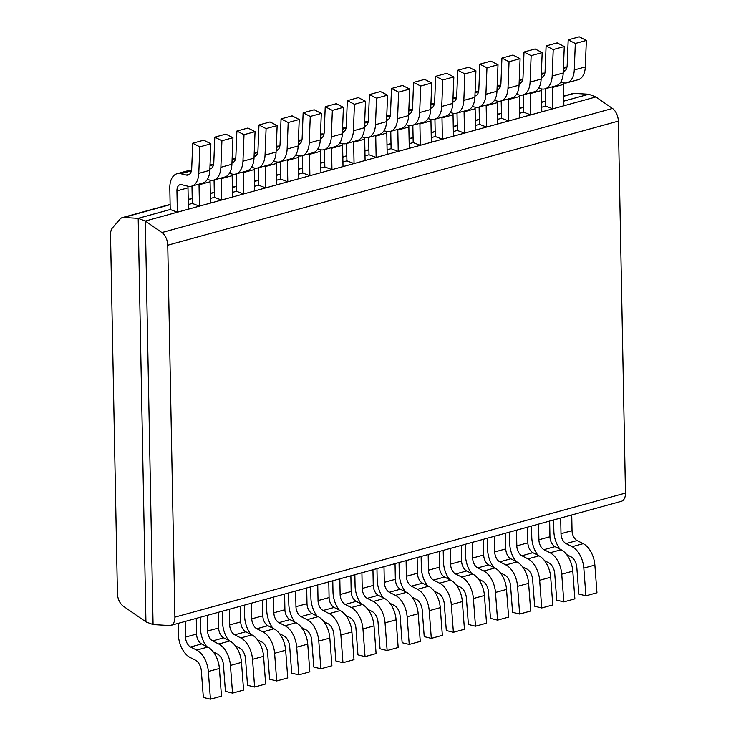 <?xml version="1.0" encoding="UTF-8"?>
<svg xmlns="http://www.w3.org/2000/svg" width="736" height="736" viewBox="0 0 736 736"><rect width="100%" height="100%" fill="white"/><g stroke="black" fill="none" stroke-linecap="round" stroke-linejoin="round"><path stroke-width="1.1" d="M563.693 96.057L572.829 93.536A11.362 6.716 74.6 0 1 574.163 93.398L588.772 94.254L595.902 96.95L145.332 221.03L153.079 624.579L145.94 621.883L138.193 218.334L145.94 621.883L123.271 606.133A11.362 6.716 -105.4 0 1 117.42 593.464L110.529 234.71A11.362 6.716 -105.4 0 1 112.47 227.893L120.078 219.052A11.362 6.716 -105.4 0 1 122.25 217.617A11.362 6.716 -105.4 0 1 123.584 217.479L138.193 218.334L170.218 209.512L138.193 218.334L145.332 221.03L153.079 624.579L169.446 625.536A11.362 6.716 -105.4 0 0 170.78 625.398A11.362 6.716 -105.4 0 0 174.901 617.145L625.471 493.074L618.332 121.127L167.753 245.208L174.901 617.145M588.772 94.254L563.794 101.136L588.772 94.254M563.546 82.855A8.519 5.032 -105.4 0 0 563.472 84.438L563.877 105.772L552.837 108.818L545.698 106.113L541.705 107.217L545.698 106.113L545.367 88.752M541.457 88.946A8.519 5.032 -105.4 0 0 541.383 90.519L541.797 111.854L530.748 114.899L523.618 112.194L519.616 113.298L523.618 112.194L523.278 94.843M519.377 95.027A8.519 5.032 -105.4 0 0 519.294 96.6L519.708 117.935L508.659 120.98L501.529 118.275L497.527 119.379L501.529 118.275L501.198 100.924M497.288 101.108A8.519 5.032 -105.4 0 0 497.205 102.681L497.619 124.016L486.579 127.061L479.44 124.356L475.447 125.46L479.44 124.356L479.108 107.005M475.198 107.189A8.519 5.032 -105.4 0 0 475.125 108.762L475.53 130.097L464.49 133.142L457.35 130.447L453.358 131.542L457.35 130.447L457.019 113.086M453.109 113.27A8.519 5.032 -105.4 0 0 453.036 114.844L453.44 136.188L442.4 139.224L435.261 136.528L431.268 137.623L435.261 136.528L434.93 119.168M431.029 119.352A8.519 5.032 -105.4 0 0 430.946 120.934L431.36 142.269L420.311 145.305L413.181 142.609L409.179 143.704L413.181 142.609L412.841 125.249M408.94 125.433A8.519 5.032 -105.4 0 0 408.857 127.015L409.271 148.35L398.231 151.386L391.092 148.69L387.099 149.785L391.092 148.69L390.761 131.33M386.851 131.514A8.519 5.032 -105.4 0 0 386.777 133.096L387.182 154.431L376.142 157.476L369.003 154.772L365.01 155.876L369.003 154.772L368.672 137.411M364.762 137.604A8.519 5.032 -105.4 0 0 364.688 139.178L365.093 160.512L354.053 163.558L346.914 160.853L342.921 161.957L346.914 160.853L346.582 143.492M342.682 143.686A8.519 5.032 -105.4 0 0 342.599 145.259L343.013 166.594L331.964 169.639L324.834 166.934L320.832 168.038L324.834 166.934L324.493 149.583M320.592 149.767A8.519 5.032 -105.4 0 0 320.51 151.34L320.924 172.675L309.884 175.72L302.744 173.015L298.742 174.119L302.744 173.015L302.413 155.664M298.503 155.848A8.519 5.032 -105.4 0 0 298.43 157.421L298.834 178.756L287.794 181.801L280.655 179.096L276.662 180.2L280.655 179.096L280.324 161.745M276.414 161.929A8.519 5.032 -105.4 0 0 276.34 163.502L276.745 184.846L265.705 187.882L258.566 185.187L254.573 186.282L258.566 185.187L258.235 167.826M254.325 168.01A8.519 5.032 -105.4 0 0 254.251 169.584L254.665 190.928L243.616 193.964L236.486 191.268L232.484 192.363L236.486 191.268L236.146 173.908M232.245 174.092A8.519 5.032 -105.4 0 0 232.162 175.674L232.576 197.009L221.527 200.045L214.397 197.349L210.395 198.444L214.397 197.349L214.066 179.989M210.156 180.173A8.519 5.032 -105.4 0 0 210.082 181.755L210.487 203.09L199.447 206.126L192.308 203.43L188.315 204.534L192.308 203.43L191.976 186.07M167.753 245.208A11.362 6.716 -105.4 0 0 161.902 232.539L145.332 221.03L595.902 96.95L612.481 108.468A11.362 6.716 74.6 0 1 618.332 121.127M625.471 493.074A11.362 6.716 74.6 0 1 621.35 501.317L170.78 625.398M563.445 67.326L563.546 67.298A19.881 11.748 74.6 0 1 566.941 67.197M563.27 71.714A9.936 5.87 -105.4 0 0 563.583 71.65A9.936 5.87 -105.4 0 0 567.18 65.237L568.183 39.845L575.313 43.47L574.264 69.966A19.881 11.748 74.6 0 1 567.07 82.782A19.881 11.748 74.6 0 1 563.242 82.791L560.694 82.156M575.313 43.47L586.353 40.425L579.232 36.8L568.183 39.845M586.353 40.425L585.304 66.921A19.881 11.748 74.6 0 1 578.11 79.736L567.07 82.782M552.432 86.811A8.519 5.032 -105.4 0 0 552.423 87.474L552.837 108.818M541.356 73.407L541.457 73.379A19.881 11.748 74.6 0 1 544.852 73.278M541.181 77.795A9.936 5.87 -105.4 0 0 541.494 77.731A9.936 5.87 -105.4 0 0 545.091 71.318L546.103 45.926L553.224 49.551L552.175 76.047A19.881 11.748 74.6 0 1 544.98 88.863A19.881 11.748 74.6 0 1 541.153 88.872L538.605 88.246M553.224 49.551L564.273 46.506L557.143 42.881L546.103 45.926M564.273 46.506L563.215 73.011A19.881 11.748 74.6 0 1 556.02 85.818L544.98 88.863M530.343 92.892A8.519 5.032 -105.4 0 0 530.343 93.564L530.748 114.899M519.266 79.488L519.368 79.46A19.881 11.748 74.6 0 1 522.772 79.359M519.092 83.876A9.936 5.87 -105.4 0 0 519.404 83.812A9.936 5.87 -105.4 0 0 523.002 77.4L524.014 52.008L531.144 55.632L530.086 82.128A19.881 11.748 74.6 0 1 522.891 94.944A19.881 11.748 74.6 0 1 519.064 94.953L516.516 94.328M531.144 55.632L542.184 52.596L535.054 48.962L524.014 52.008M542.184 52.596L541.135 79.092A19.881 11.748 74.6 0 1 533.94 91.908L522.891 94.944M508.254 98.974A8.519 5.032 -105.4 0 0 508.254 99.645L508.659 120.98M497.186 85.569L497.288 85.542A19.881 11.748 74.6 0 1 500.682 85.44M497.012 89.967A9.936 5.87 -105.4 0 0 497.324 89.893A9.936 5.87 -105.4 0 0 500.922 83.481L501.924 58.089L509.054 61.714L507.996 88.21A19.881 11.748 74.6 0 1 500.802 101.025A19.881 11.748 74.6 0 1 496.975 101.034L494.436 100.409M509.054 61.714L520.094 58.678L512.974 55.044L501.924 58.089M520.094 58.678L519.046 85.174A19.881 11.748 74.6 0 1 511.851 97.989L500.802 101.025M486.174 105.055A8.519 5.032 -105.4 0 0 486.165 105.726L486.579 127.061M475.097 91.65L475.198 91.623A19.881 11.748 74.6 0 1 478.593 91.522M474.922 96.048A9.936 5.87 -105.4 0 0 475.235 95.974A9.936 5.87 -105.4 0 0 478.832 89.571L479.835 64.17L486.965 67.795L485.916 94.291A19.881 11.748 74.6 0 1 478.722 107.106A19.881 11.748 74.6 0 1 474.895 107.116L472.346 106.49M486.965 67.795L498.005 64.759L490.884 61.125L479.835 64.17M498.005 64.759L496.956 91.255A19.881 11.748 74.6 0 1 489.762 104.07L478.722 107.106M464.085 111.136A8.519 5.032 -105.4 0 0 464.076 111.808L464.49 133.142M453.008 97.741L453.109 97.713A19.881 11.748 74.6 0 1 456.504 97.603M452.833 102.129A9.936 5.87 -105.4 0 0 453.146 102.056A9.936 5.87 -105.4 0 0 456.743 95.652L457.755 70.251L464.876 73.876L463.827 100.381A19.881 11.748 74.6 0 1 456.633 113.188A19.881 11.748 74.6 0 1 452.806 113.197L450.257 112.571M464.876 73.876L475.925 70.84L468.795 67.215L457.755 70.251M475.925 70.84L474.867 97.336A19.881 11.748 74.6 0 1 467.673 110.152L456.633 113.188M441.996 117.226A8.519 5.032 -105.4 0 0 441.996 117.889L442.4 139.224M430.919 103.822L431.02 103.794A19.881 11.748 74.6 0 1 434.424 103.684M430.744 108.21A9.936 5.87 -105.4 0 0 431.057 108.137A9.936 5.87 -105.4 0 0 434.654 101.734L435.666 76.332L442.787 79.966L441.738 106.462A19.881 11.748 74.6 0 1 434.544 119.278A19.881 11.748 74.6 0 1 430.716 119.278L428.168 118.652M442.787 79.966L453.836 76.921L446.706 73.296L435.666 76.332M453.836 76.921L452.787 103.417A19.881 11.748 74.6 0 1 445.593 116.233L434.544 119.278M419.906 123.308A8.519 5.032 -105.4 0 0 419.906 123.97L420.311 145.305M408.839 109.903L408.94 109.876A19.881 11.748 74.6 0 1 412.335 109.774M408.664 114.292A9.936 5.87 -105.4 0 0 408.977 114.218A9.936 5.87 -105.4 0 0 412.574 107.815L413.577 82.414L420.707 86.048L419.649 112.544A19.881 11.748 74.6 0 1 412.454 125.359A19.881 11.748 74.6 0 1 408.627 125.368L406.088 124.734M420.707 86.048L431.747 83.002L424.617 79.378L413.577 82.414M431.747 83.002L430.698 109.498A19.881 11.748 74.6 0 1 423.504 122.314L412.454 125.359M397.826 129.389A8.519 5.032 -105.4 0 0 397.817 130.051L398.231 151.386M386.75 115.984L386.851 115.957A19.881 11.748 74.6 0 1 390.246 115.856M386.575 120.373A9.936 5.87 -105.4 0 0 386.888 120.299A9.936 5.87 -105.4 0 0 390.485 113.896L391.488 88.495L398.618 92.129L397.569 118.625A19.881 11.748 74.6 0 1 390.374 131.44A19.881 11.748 74.6 0 1 386.538 131.45L383.999 130.815M398.618 92.129L409.658 89.084L402.537 85.459L391.488 88.495M409.658 89.084L408.609 115.58A19.881 11.748 74.6 0 1 401.414 128.395L390.374 131.44M375.737 135.47A8.519 5.032 -105.4 0 0 375.728 136.132L376.142 157.476M364.66 122.066L364.762 122.038A19.881 11.748 74.6 0 1 368.156 121.937M364.486 126.454A9.936 5.87 -105.4 0 0 364.798 126.39A9.936 5.87 -105.4 0 0 368.396 119.977L369.408 94.585L376.528 98.21L375.48 124.706A19.881 11.748 74.6 0 1 368.285 137.522A19.881 11.748 74.6 0 1 364.458 137.531L361.91 136.896M376.528 98.21L387.578 95.165L380.448 91.54L369.408 94.585M387.578 95.165L386.52 121.661A19.881 11.748 74.6 0 1 379.325 134.476L368.285 137.522M353.648 141.551A8.519 5.032 -105.4 0 0 353.648 142.214L354.053 163.558M342.571 128.147L342.672 128.119A19.881 11.748 74.6 0 1 346.076 128.018M342.396 132.535A9.936 5.87 -105.4 0 0 342.709 132.471A9.936 5.87 -105.4 0 0 346.306 126.058L347.318 100.666L354.439 104.291L353.39 130.787A19.881 11.748 74.6 0 1 346.196 143.603A19.881 11.748 74.6 0 1 342.369 143.612L339.82 142.986M354.439 104.291L365.488 101.255L358.358 97.621L347.318 100.666M365.488 101.255L364.44 127.751A19.881 11.748 74.6 0 1 357.245 140.558L346.196 143.603M331.559 147.632A8.519 5.032 -105.4 0 0 331.559 148.304L331.964 169.639M320.482 134.228L320.583 134.2A19.881 11.748 74.6 0 1 323.987 134.099M320.316 138.616A9.936 5.87 -105.4 0 0 320.62 138.552A9.936 5.87 -105.4 0 0 324.217 132.14L325.229 106.748L332.359 110.372L331.301 136.868A19.881 11.748 74.6 0 1 324.107 149.684A19.881 11.748 74.6 0 1 320.28 149.693L317.731 149.068M332.359 110.372L343.399 107.336L336.269 103.702L325.229 106.748M343.399 107.336L342.35 133.832A19.881 11.748 74.6 0 1 335.156 146.648L324.107 149.684M309.479 153.714A8.519 5.032 -105.4 0 0 309.47 154.385L309.884 175.72M298.402 140.309L298.503 140.282A19.881 11.748 74.6 0 1 301.898 140.18M298.227 144.707A9.936 5.87 -105.4 0 0 298.54 144.633A9.936 5.87 -105.4 0 0 302.137 138.221L303.14 112.829L310.27 116.454L309.221 142.95A19.881 11.748 74.6 0 1 302.027 155.765A19.881 11.748 74.6 0 1 298.19 155.774L295.651 155.149M310.27 116.454L321.31 113.418L314.189 109.784L303.14 112.829M321.31 113.418L320.261 139.914A19.881 11.748 74.6 0 1 313.067 152.729L302.027 155.765M287.39 159.795A8.519 5.032 -105.4 0 0 287.38 160.466L287.794 181.801M276.313 146.39L276.414 146.363A19.881 11.748 74.6 0 1 279.809 146.262M276.138 150.788A9.936 5.87 -105.4 0 0 276.451 150.714A9.936 5.87 -105.4 0 0 280.048 144.311L281.051 118.91L288.181 122.535L287.132 149.031A19.881 11.748 74.6 0 1 279.938 161.846A19.881 11.748 74.6 0 1 276.11 161.856L273.562 161.23M288.181 122.535L299.23 119.499L292.1 115.865L281.051 118.91M299.23 119.499L298.172 145.995A19.881 11.748 74.6 0 1 290.978 158.81L279.938 161.846M265.3 165.876A8.519 5.032 -105.4 0 0 265.291 166.548L265.705 187.882M254.224 152.481L254.325 152.453A19.881 11.748 74.6 0 1 257.72 152.343M254.049 156.869A9.936 5.87 -105.4 0 0 254.362 156.796A9.936 5.87 -105.4 0 0 257.959 150.392L258.971 124.991L266.092 128.625L265.043 155.121A19.881 11.748 74.6 0 1 257.848 167.928A19.881 11.748 74.6 0 1 254.021 167.937L251.473 167.311M266.092 128.625L277.141 125.58L270.011 121.955L258.971 124.991M277.141 125.58L276.083 152.076A19.881 11.748 74.6 0 1 268.888 164.892L257.848 167.928M243.211 171.966A8.519 5.032 -105.4 0 0 243.211 172.629L243.616 193.964M232.134 158.562L232.236 158.534A19.881 11.748 74.6 0 1 235.64 158.424M231.96 162.95A9.936 5.87 -105.4 0 0 232.272 162.877A9.936 5.87 -105.4 0 0 235.87 156.474L236.882 131.072L244.012 134.706L242.954 161.202A19.881 11.748 74.6 0 1 235.759 174.018A19.881 11.748 74.6 0 1 231.932 174.027L229.384 173.392M244.012 134.706L255.052 131.661L247.922 128.036L236.882 131.072M255.052 131.661L254.003 158.157A19.881 11.748 74.6 0 1 246.808 170.973L235.759 174.018M221.131 178.048A8.519 5.032 -105.4 0 0 221.122 178.71L221.527 200.045M210.054 164.643L210.156 164.616A19.881 11.748 74.6 0 1 213.55 164.514M209.88 169.032A9.936 5.87 -105.4 0 0 210.192 168.958A9.936 5.87 -105.4 0 0 213.79 162.555L214.792 137.154L221.922 140.788L220.874 167.284A19.881 11.748 74.6 0 1 213.679 180.099A19.881 11.748 74.6 0 1 209.843 180.108L207.304 179.474M221.922 140.788L232.962 137.742L225.842 134.118L214.792 137.154M232.962 137.742L231.914 164.238A19.881 11.748 74.6 0 1 224.719 177.054L213.679 180.099M199.042 184.129A8.519 5.032 -105.4 0 0 199.033 184.791L199.447 206.126M177.358 212.216L170.218 209.512L169.814 188.177A19.881 11.748 74.6 0 1 177.017 173.733A19.881 11.748 74.6 0 1 180.854 173.733L186.19 175.048A9.936 5.87 -105.4 0 0 188.103 175.039A9.936 5.87 -105.4 0 0 191.7 168.636L192.703 143.235L199.833 146.869L198.784 173.365A19.881 11.748 74.6 0 1 191.59 186.18A19.881 11.748 74.6 0 1 187.763 186.19L181.682 184.681A8.519 5.032 -105.4 0 0 180.035 184.69A8.519 5.032 -105.4 0 0 176.944 190.872L177.358 212.216L188.398 209.171L187.993 187.836L176.944 190.872M177.017 173.733L188.066 170.697A19.881 11.748 74.6 0 1 191.461 170.596M199.833 146.869L210.873 143.824L203.752 140.199L192.703 143.235M210.873 143.824L209.824 170.32A19.881 11.748 74.6 0 1 202.63 183.135L191.59 186.18M188.066 186.254A8.519 5.032 -105.4 0 0 187.993 187.836M178.167 623.364L178.379 634.395A19.881 11.748 -105.4 0 0 190.136 657.469L195.5 660.201A9.936 5.87 74.6 0 1 201.342 670.91L203.348 697.452L210.441 699.2L208.343 671.517A19.881 11.748 -105.4 0 0 196.668 650.1L190.55 646.99A8.519 5.032 74.6 0 1 185.518 637.1L185.214 621.423M196.254 618.378L196.558 634.055A8.519 5.032 74.6 0 0 201.6 643.945L207.708 647.054A19.881 11.748 -105.4 0 1 219.392 668.472L221.481 696.155L210.441 699.2M200.256 617.283L200.468 628.314A19.881 11.748 -105.4 0 0 206.65 646.521M213.284 651.93L217.589 654.12A9.936 5.87 74.6 0 1 223.431 664.829L225.437 691.362L232.53 693.119L230.432 665.436A19.881 11.748 -105.4 0 0 218.758 644.018L212.64 640.909A8.519 5.032 74.6 0 1 207.598 631.019L207.304 615.342M218.344 612.297L218.647 627.974A8.519 5.032 74.6 0 0 223.689 637.864L229.798 640.973A19.881 11.748 -105.4 0 1 241.482 662.391L243.57 690.074L232.53 693.119M222.346 611.202L222.557 622.233A19.881 11.748 -105.4 0 0 228.74 640.44M235.373 645.849L239.678 648.039A9.936 5.87 74.6 0 1 245.52 658.748L247.526 685.28L254.61 687.038L252.522 659.346A19.881 11.748 -105.4 0 0 240.838 637.937L234.729 634.818A8.519 5.032 74.6 0 1 229.687 624.938L229.384 609.261M240.433 606.216L240.736 621.892A8.519 5.032 74.6 0 0 245.769 631.782L251.887 634.892A19.881 11.748 -105.4 0 1 263.562 656.31L265.659 683.992L254.61 687.038M244.426 605.112L244.637 616.152A19.881 11.748 -105.4 0 0 250.829 634.358M257.462 639.768L261.768 641.958A9.936 5.87 74.6 0 1 267.6 652.666L269.606 679.199L276.699 680.956L274.611 653.264A19.881 11.748 -105.4 0 0 262.927 631.856L256.818 628.737A8.519 5.032 74.6 0 1 251.776 618.847L251.473 603.18M262.522 600.134L262.816 615.811A8.519 5.032 74.6 0 0 267.858 625.701L273.967 628.811A19.881 11.748 -105.4 0 1 285.651 650.228L287.739 677.911L276.699 680.956M266.515 599.03L266.726 610.07A19.881 11.748 -105.4 0 0 272.909 628.268M279.542 633.678L283.848 635.876A9.936 5.87 74.6 0 1 289.69 646.585L291.695 673.118L298.788 674.875L296.691 647.183A19.881 11.748 -105.4 0 0 285.016 625.766L278.907 622.656A8.519 5.032 74.6 0 1 273.866 612.766L273.562 597.089M284.602 594.053L284.906 609.73A8.519 5.032 74.6 0 0 289.947 619.62L296.056 622.73A19.881 11.748 -105.4 0 1 307.74 644.147L309.828 671.83L298.788 674.875M288.604 592.949L288.816 603.989A19.881 11.748 -105.4 0 0 294.998 622.187M301.631 627.596L305.937 629.795A9.936 5.87 74.6 0 1 311.779 640.504L313.784 667.037L320.878 668.785L318.78 641.102A19.881 11.748 -105.4 0 0 307.105 619.684L300.987 616.575A8.519 5.032 74.6 0 1 295.955 606.685L295.651 591.008M306.691 587.972L306.995 603.649A8.519 5.032 74.6 0 0 312.036 613.539L318.145 616.648A19.881 11.748 -105.4 0 1 329.829 638.066L331.918 665.749L320.878 668.785M310.693 586.868L310.905 597.908A19.881 11.748 -105.4 0 0 317.087 616.106M323.72 621.515L328.026 623.714A9.936 5.87 74.6 0 1 333.868 634.414L335.874 660.956L342.958 662.704L340.869 635.021A19.881 11.748 -105.4 0 0 329.185 613.603L323.076 610.494A8.519 5.032 74.6 0 1 318.035 600.604L317.74 584.927M328.78 581.891L329.084 597.568A8.519 5.032 74.6 0 0 334.116 607.448L340.234 610.567A19.881 11.748 -105.4 0 1 351.909 631.976L354.007 659.668L342.958 662.704M332.773 580.787L332.985 591.818A19.881 11.748 -105.4 0 0 339.176 610.024M345.81 615.434L350.115 617.624A9.936 5.87 74.6 0 1 355.948 628.332L357.954 654.874L365.047 656.622L362.958 628.94A19.881 11.748 -105.4 0 0 351.274 607.522L345.166 604.412A8.519 5.032 74.6 0 1 340.124 594.522L339.82 578.846M350.87 575.81L351.164 591.477A8.519 5.032 74.6 0 0 356.206 601.367L362.324 604.486A19.881 11.748 -105.4 0 1 373.998 625.894L376.096 653.586L365.047 656.622M354.862 574.706L355.074 585.736A19.881 11.748 -105.4 0 0 361.256 603.943M367.89 609.353L372.195 611.542A9.936 5.87 74.6 0 1 378.037 622.251L380.043 648.793L387.136 650.541L385.048 622.858A19.881 11.748 -105.4 0 0 373.364 601.441L367.255 598.331A8.519 5.032 74.6 0 1 362.213 588.441L361.91 572.764M372.95 569.719L373.253 585.396A8.519 5.032 74.6 0 0 378.295 595.286L384.404 598.396A19.881 11.748 -105.4 0 1 396.088 619.813L398.176 647.505L387.136 650.541M376.952 568.624L377.163 579.655A19.881 11.748 -105.4 0 0 383.346 597.862M389.979 603.272L394.284 605.461A9.936 5.87 74.6 0 1 400.126 616.17L402.132 642.712L409.225 644.46L407.128 616.777A19.881 11.748 -105.4 0 0 395.453 595.36L389.335 592.25A8.519 5.032 74.6 0 1 384.302 582.36L383.999 566.683M395.039 563.638L395.342 579.315A8.519 5.032 74.6 0 0 400.384 589.205L406.493 592.314A19.881 11.748 -105.4 0 1 418.177 613.732L420.265 641.415L409.225 644.46M399.041 562.543L399.252 573.574A19.881 11.748 -105.4 0 0 405.435 591.781M412.068 597.19L416.374 599.38A9.936 5.87 74.6 0 1 422.216 610.089L424.221 636.622L431.305 638.379L429.217 610.696A19.881 11.748 -105.4 0 0 417.533 589.278L411.424 586.169A8.519 5.032 74.6 0 1 406.382 576.279L406.088 560.602M417.128 557.557L417.432 573.234A8.519 5.032 74.6 0 0 422.473 583.124L428.582 586.233A19.881 11.748 -105.4 0 1 440.257 607.651L442.354 635.334L431.305 638.379M421.121 556.462L421.332 567.493A19.881 11.748 -105.4 0 0 427.524 585.7M434.157 591.109L438.463 593.299A9.936 5.87 74.6 0 1 444.305 604.008L446.31 630.54L453.394 632.298L451.306 604.606A19.881 11.748 -105.4 0 0 439.622 583.197L433.513 580.078A8.519 5.032 74.6 0 1 428.472 570.198L428.168 554.521M439.217 551.476L439.512 567.152A8.519 5.032 74.6 0 0 444.553 577.042L450.671 580.152A19.881 11.748 -105.4 0 1 462.346 601.57L464.444 629.252L453.394 632.298M443.21 550.372L443.422 561.412A19.881 11.748 -105.4 0 0 449.613 579.618M456.246 585.028L460.552 587.218A9.936 5.87 74.6 0 1 466.385 597.926L468.39 624.459L475.484 626.216L473.395 598.524A19.881 11.748 -105.4 0 0 461.711 577.116L455.602 573.997A8.519 5.032 74.6 0 1 450.561 564.107L450.257 548.44M461.306 545.394L461.601 561.071A8.519 5.032 74.6 0 0 466.642 570.961L472.751 574.071A19.881 11.748 -105.4 0 1 484.435 595.488L486.524 623.171L475.484 626.216M465.299 544.29L465.511 555.33A19.881 11.748 -105.4 0 0 471.693 573.528M478.326 578.938L482.632 581.136A9.936 5.87 74.6 0 1 488.474 591.845L490.48 618.378L497.573 620.135L495.475 592.443A19.881 11.748 -105.4 0 0 483.8 571.026L477.682 567.916A8.519 5.032 74.6 0 1 472.65 558.026L472.346 542.349M483.386 539.313L483.69 554.99A8.519 5.032 74.6 0 0 488.732 564.88L494.84 567.99A19.881 11.748 -105.4 0 1 506.524 589.407L508.613 617.09L497.573 620.135M487.388 538.209L487.6 549.249A19.881 11.748 -105.4 0 0 493.782 567.447M500.416 572.856L504.721 575.055A9.936 5.87 74.6 0 1 510.563 585.755L512.569 612.297L519.662 614.045L517.564 586.362A19.881 11.748 -105.4 0 0 505.89 564.944L499.772 561.835A8.519 5.032 74.6 0 1 494.73 551.945L494.436 536.268M505.476 533.232L505.779 548.909A8.519 5.032 74.6 0 0 510.821 558.799L516.93 561.908A19.881 11.748 -105.4 0 1 528.614 583.317L530.702 611.009L519.662 614.045M509.468 532.128L509.689 543.168A19.881 11.748 -105.4 0 0 515.872 561.366M522.505 566.775L526.81 568.965A9.936 5.87 74.6 0 1 532.652 579.674L534.658 606.216L541.742 607.964L539.654 580.281A19.881 11.748 -105.4 0 0 527.97 558.863L521.861 555.754A8.519 5.032 74.6 0 1 516.819 545.864L516.516 530.187M527.565 527.151L527.868 542.828A8.519 5.032 74.6 0 0 532.901 552.708L539.019 555.827A19.881 11.748 -105.4 0 1 550.694 577.236L552.791 604.928L541.742 607.964M531.558 526.047L531.769 537.078A19.881 11.748 -105.4 0 0 537.961 555.284M544.594 560.694L548.9 562.884A9.936 5.87 74.6 0 1 554.732 573.592L556.738 600.134L563.831 601.882L561.743 574.2A19.881 11.748 -105.4 0 0 550.059 552.782L543.95 549.672A8.519 5.032 74.6 0 1 538.908 539.782L538.605 524.106M549.654 521.07L549.948 536.737A8.519 5.032 74.6 0 0 554.99 546.627L561.099 549.746A19.881 11.748 -105.4 0 1 572.783 571.154L574.871 598.846L563.831 601.882M553.647 519.966L553.858 530.996A19.881 11.748 -105.4 0 0 560.041 549.203M566.674 554.613L570.98 556.802A9.936 5.87 74.6 0 1 576.822 567.511L578.827 594.053L585.92 595.801L583.823 568.118A19.881 11.748 -105.4 0 0 572.148 546.701L566.039 543.591A8.519 5.032 74.6 0 1 560.998 533.701L560.694 518.024M571.734 514.979L572.038 530.656A8.519 5.032 74.6 0 0 577.079 540.546L583.188 543.656A19.881 11.748 -105.4 0 1 594.872 565.073L596.96 592.765L585.92 595.801M161.902 232.539L612.481 108.468M574.163 93.398L563.702 96.287M545.606 101.264L541.613 102.368M523.517 107.346L519.524 108.45M501.437 113.427L497.435 114.531M479.348 119.508L475.346 120.612M457.258 125.589L453.266 126.693M435.169 131.68L431.176 132.774M413.089 137.761L409.087 138.856M391 143.842L386.998 144.937M368.911 149.923L364.918 151.027M346.822 156.004L342.829 157.108M324.742 162.086L320.74 163.19M302.652 168.167L298.65 169.271M280.563 174.248L276.57 175.352M258.474 180.329L254.481 181.433M236.385 186.42L232.392 187.514M214.305 192.501L210.303 193.596M192.216 198.582L188.214 199.677M170.126 204.663L123.584 217.479M566.895 67.418L563.399 68.384M565.23 70.665L563.288 71.199M585.304 66.921L574.264 69.966M563.472 84.438L552.423 87.474M544.806 73.508L541.319 74.465M543.14 76.756L541.199 77.289M563.215 73.011L552.175 76.047M541.383 90.519L530.343 93.564M522.716 79.589L519.23 80.546M521.051 82.837L519.119 83.37M541.135 79.092L530.086 82.128M519.294 96.6L508.254 99.645M500.627 85.67L497.14 86.627M498.971 88.918L497.03 89.452M519.046 85.174L507.996 88.21M497.205 102.681L486.165 105.726M478.547 91.752L475.051 92.708M476.882 94.999L474.941 95.533M496.956 91.255L485.916 94.291M475.125 108.762L464.076 111.808M456.458 97.833L452.971 98.799M454.793 101.08L452.852 101.614M474.867 97.336L463.827 100.381M453.036 114.844L441.996 117.889M434.369 103.914L430.882 104.88M432.704 107.162L430.772 107.695M452.787 103.417L441.738 106.462M430.946 120.934L419.906 123.97M412.28 109.995L408.793 110.961M410.614 113.243L408.682 113.776M430.698 109.498L419.649 112.544M408.857 127.015L397.817 130.051M390.2 116.076L386.704 117.042M388.534 119.324L386.593 119.858M408.609 115.58L397.569 118.625M386.777 133.096L375.728 136.132M368.11 122.167L364.614 123.124M366.445 125.405L364.504 125.939M386.52 121.661L375.48 124.706M364.688 139.178L353.648 142.214M346.021 128.248L342.534 129.205M344.356 131.496L342.424 132.029M364.44 127.751L353.39 130.787M342.599 145.259L331.559 148.304M323.932 134.329L320.445 135.286M322.267 137.577L320.335 138.11M342.35 133.832L331.301 136.868M320.51 151.34L309.47 154.385M301.843 140.41L298.356 141.367M300.187 143.658L298.246 144.192M320.261 139.914L309.221 142.95M298.43 157.421L287.38 160.466M279.763 146.492L276.267 147.448M278.098 149.739L276.156 150.273M298.172 145.995L287.132 149.031M276.34 163.502L265.291 166.548M257.674 152.573L254.187 153.539M256.008 155.82L254.067 156.354M276.083 152.076L265.043 155.121M254.251 169.584L243.211 172.629M235.584 158.654L232.098 159.62M233.919 161.902L231.987 162.435M254.003 158.157L242.954 161.202M232.162 175.674L221.122 178.71M213.495 164.735L210.008 165.701M211.839 167.983L209.898 168.516M231.914 164.238L220.874 167.284M210.082 181.755L199.033 184.791M191.415 170.816L180.854 173.733M189.75 174.064L186.19 175.048M209.824 170.32L198.784 173.365M219.392 668.472L208.343 671.517M207.708 647.054L196.668 650.1M201.6 643.945L190.55 646.99M196.558 634.055L185.518 637.1M241.482 662.391L230.432 665.436M229.798 640.973L218.758 644.018M223.689 637.864L212.64 640.909M218.647 627.974L207.598 631.019M263.562 656.31L252.522 659.346M251.887 634.892L240.838 637.937M245.769 631.782L234.729 634.818M240.736 621.892L229.687 624.938M285.651 650.228L274.611 653.264M273.967 628.811L262.927 631.856M267.858 625.701L256.818 628.737M262.816 615.811L251.776 618.847M307.74 644.147L296.691 647.183M296.056 622.73L285.016 625.766M289.947 619.62L278.907 622.656M284.906 609.73L273.866 612.766M329.829 638.066L318.78 641.102M318.145 616.648L307.105 619.684M312.036 613.539L300.987 616.575M306.995 603.649L295.955 606.685M351.909 631.976L340.869 635.021M340.234 610.567L329.185 613.603M334.116 607.448L323.076 610.494M329.084 597.568L318.035 600.604M373.998 625.894L362.958 628.94M362.324 604.486L351.274 607.522M356.206 601.367L345.166 604.412M351.164 591.477L340.124 594.522M396.088 619.813L385.048 622.858M384.404 598.396L373.364 601.441M378.295 595.286L367.255 598.331M373.253 585.396L362.213 588.441M418.177 613.732L407.128 616.777M406.493 592.314L395.453 595.36M400.384 589.205L389.335 592.25M395.342 579.315L384.302 582.36M440.257 607.651L429.217 610.696M428.582 586.233L417.533 589.278M422.473 583.124L411.424 586.169M417.432 573.234L406.382 576.279M462.346 601.57L451.306 604.606M450.671 580.152L439.622 583.197M444.553 577.042L433.513 580.078M439.512 567.152L428.472 570.198M484.435 595.488L473.395 598.524M472.751 574.071L461.711 577.116M466.642 570.961L455.602 573.997M461.601 561.071L450.561 564.107M506.524 589.407L495.475 592.443M494.84 567.99L483.8 571.026M488.732 564.88L477.682 567.916M483.69 554.99L472.65 558.026M528.614 583.317L517.564 586.362M516.93 561.908L505.89 564.944M510.821 558.799L499.772 561.835M505.779 548.909L494.73 551.945M550.694 577.236L539.654 580.281M539.019 555.827L527.97 558.863M532.901 552.708L521.861 555.754M527.868 542.828L516.819 545.864M572.783 571.154L561.743 574.2M561.099 549.746L550.059 552.782M554.99 546.627L543.95 549.672M549.948 536.737L538.908 539.782M594.872 565.073L583.823 568.118M583.188 543.656L572.148 546.701M577.079 540.546L566.039 543.591M572.038 530.656L560.998 533.701M545.606 101.034L541.604 102.138M523.517 107.116L519.524 108.22M501.428 113.197L497.435 114.301M479.338 119.287L475.346 120.382M457.258 125.368L453.256 126.463M435.169 131.45L431.167 132.544M413.08 137.531L409.087 138.626M390.991 143.612L386.998 144.716M368.911 149.693L364.909 150.797M346.822 155.774L342.82 156.878M324.732 161.856L320.74 162.96M302.643 167.937L298.65 169.041M280.563 174.027L276.561 175.122M258.474 180.108L254.472 181.203M236.385 186.19L232.392 187.284M214.296 192.271L210.303 193.375M192.206 198.352L188.214 199.456M170.126 204.433L122.25 217.617"/></g></svg>
